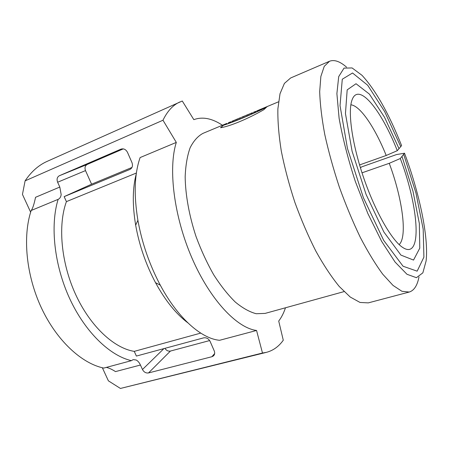 <?xml version="1.0" encoding="UTF-8"?>
<svg xmlns="http://www.w3.org/2000/svg" width="449" height="449" viewBox="0 0 449 449"><rect width="100%" height="100%" fill="white"/><g stroke="black" fill="none" stroke-linecap="round" stroke-linejoin="round"><path stroke-width="0.67" d="M264.293 107.766L256.637 110.987M257.271 110.813L260.701 109.287M259.236 110.016L260.229 109.578M257.086 110.796L258.888 110.044M254.448 112.059L255.879 111.391M255.576 111.397L253.315 112.373M251.047 113.479L252.551 112.783M249.773 113.822L248.056 114.658M247.865 114.647L248.83 114.242M246.568 115.348L247.769 114.781M241.45 117.341L241.972 117.11M243.51 116.471L243.897 116.308M239.362 118.356L240.827 117.677M243.964 116.437L241.528 117.307M247.725 114.68L243.829 116.336M240.541 117.677L235.742 119.692M236.045 119.726L238.054 118.744M232.616 121.174L233.396 120.809M234.799 120.079L231.65 121.421M229.714 122.319L230.399 121.915M230.438 122.016L230.837 121.847M230.623 121.819L228.322 122.785M225.46 124.16L226.868 123.503M263.069 108.271L278.503 101.822M263.984 108.007L262.216 108.765M267.273 106.643L265.853 107.283M263.799 109.708C248.089 118.794 229.579 126.438 220.526 127.729L223.602 125.108C234.793 121.466 249.088 115.5 266.493 107.204L263.799 109.708M220.7 127.696L223.602 125.108M223.647 125.209C234.698 121.623 248.836 115.73 266.049 107.535M344.046 291.603L265.123 313.402L256.199 313.722C249.616 312.004 242.662 308.121 235.332 302.087C227.924 294.825 220.723 285.727 213.718 274.794C207.006 262.991 201.113 250.228 196.028 236.516C189.164 215.683 185.415 194.815 185.168 176.805C185.617 165.44 187.267 155.769 190.112 147.794C193.553 140.958 197.835 136.154 202.948 133.375L226.683 123.464M123.301 148.877L87.241 164.429C85.08 165.687 84.502 167.746 85.512 170.598L57.629 182.238L59.807 187.048L61.165 194.591C60.84 196.943 59.869 198.514 58.258 199.3L31.183 210.497C22.484 236.438 26.126 275.265 41.431 307.952C56.759 340.656 81.729 363.555 103.781 368.085L131.417 360.665L133.201 359.615L136.17 360.008C137.888 360.923 139.313 362.601 140.442 365.031L142.468 369.505L163.907 348.609M58.112 199.367C50.041 225.538 54.222 265.106 69.69 298.607C85.181 332.125 109.904 355.776 131.417 360.665M31.183 210.497L31.228 210.474C32.659 208.639 34.096 204.25 35.544 197.302L59.807 187.048M136.294 173.729C132.528 187.862 132.32 205.008 135.665 225.168C139.285 245.379 145.908 264.556 155.534 282.696C165.344 300.628 176.092 313.991 187.777 322.786M256.559 330.464L219.6 340.291C201.466 338.731 177.86 318.178 160.293 285.16C149.466 264.697 141.996 243.077 137.894 220.291C133.695 194.698 134.436 173.791 140.122 157.565L176.311 142.4C168.033 168.409 173.886 216.48 192.009 258.153C210.104 299.881 236.932 328.067 256.559 330.464L262.485 353.021L266.431 352.347C273.172 350.568 278.79 346.527 283.28 340.23L278.717 321.046C281.489 317.421 283.746 312.998 285.474 307.784M360.429 167.803L361.681 166.876L396.551 154.551L404.515 153.216C419.405 192.986 428.789 237.038 426.112 260.948L422.851 272.852L416.419 277.695L406.979 274.283L395.058 262.036L381.594 241.287L367.86 213.556L355.339 181.497C348.042 159.03 342.626 137.944 339.102 118.244L336.89 93.605L338.709 76.616L344.035 68.108L352.083 67.945L361.995 75.303C375.718 90.238 388.918 113.67 401.597 145.605L397.286 150.684L386.207 155.477L359.565 164.94M418.99 276.91C417.351 285.502 414.096 290.548 409.224 292.046L368.298 302.879L360.036 302.452L350.231 297.03L339.248 286.479C331.485 276.971 323.684 265.185 315.849 251.12C308.188 235.989 301.2 219.741 294.881 202.376C289.139 184.814 284.61 167.713 281.298 151.083C278.784 135.177 277.645 121.09 277.886 108.815L280.019 93.734L284.391 83.419L290.626 77.986L329.515 61.255C334.275 59.425 339.949 61.384 346.538 67.142M409.224 292.046L401.934 291.294L393.021 285.412L382.795 274.272C375.454 264.304 367.967 252.018 360.322 237.409C352.785 221.722 345.786 204.924 339.321 187.025C333.36 168.953 328.505 151.42 324.756 134.419C321.753 118.21 320.064 103.921 319.688 91.551L320.861 76.47L324.245 66.345L329.515 61.255M404.515 153.216L400.3 158.514C418.878 207.096 422.879 261.183 402.523 247.332C391.775 240.299 375.465 211.984 363.926 178.528C352.358 145.083 347.717 112.738 351.836 100.57C358.072 80.82 381.358 109.898 397.286 150.684M362.017 172.826L389.238 163.313C402.253 197.97 407.726 236.528 399.155 244.61M350.865 104.797C360.334 105.723 375.151 127.959 386.207 155.477M389.238 163.313L400.3 158.514M164.923 348.34C166.371 350.534 168.207 351.438 170.429 351.062L209.649 340.561M136.395 173.017L66.413 201.623C57.747 225.23 61.053 262.811 75.679 294.572C90.305 326.356 114.097 348.267 134.257 351.371L136.384 356.068L203.599 337.861C206.405 337.424 208.572 338.608 210.104 341.414L214.24 350.877C215.054 352.998 214.745 354.71 213.314 356.018L211.866 356.736L148.512 372.939C145.947 373.293 143.933 372.148 142.468 369.505M179.942 101.929C173.084 104.948 167.432 111.049 162.981 120.231L25.099 180.857C31.295 171.63 38.665 165.131 47.19 161.348L182.283 101.008L193.828 119.647C202.55 116.482 212.085 118.351 222.429 125.243M57.629 182.238C56.54 179.224 57.113 177.058 59.352 175.739L121.017 149.119C123.75 148.344 125.916 149.438 127.51 152.391L131.967 162.589C133.039 165.726 132.365 168.005 129.952 169.425L64.151 196.628L91.585 184.191L131.967 167.46M25.099 180.857L22.45 194.406L30.644 212.181M262.485 353.021L120.433 388.452L108.389 380.836L102.361 367.765M120.433 388.452L266.431 352.347M162.981 120.231L176.311 142.4M85.512 170.598L91.585 184.191M66.413 201.623L64.151 196.628M134.257 351.371L200.714 333.107M140.442 365.031L115.488 371.604C112.026 369.364 108.972 367.961 106.323 367.4M236.286 119.456L234.709 120.164L236.331 119.557M241.685 117.318L243.858 116.414M242 117.077L243.498 116.443L242 117.077M400.733 146.627L399.015 148.647L384.535 117.296L369.398 94.105L356.023 83.727L347.184 89.867L345.449 113.575L352.106 151.296L366.075 194.423L383.856 231.981L400.918 255.099L413.54 260.072L419.776 248.151L419.338 223.501L412.985 191.229L401.99 156.392L403.668 154.282L415.959 193.036L423.188 229.164L423.907 257.137L417.149 271.168L403.062 266.235L383.715 240.423L363.387 197.695L347.447 148.417L340.028 105.599L342.284 79.215L352.532 72.991L367.703 85.259L384.647 111.56L400.733 146.627M31.228 210.474L58.258 199.3M148.512 372.939L170.429 351.062M214.656 353.548L211.866 356.736M87.241 164.429L59.352 175.739M130.131 169.335L129.851 169.464M259.892 109.595L259.039 109.954M252.186 112.811L249.638 113.878M155.534 282.696L160.293 285.16M135.665 225.168L137.894 220.291M213.314 356.018L214.128 355.086M236.326 119.557L237.908 118.895"/></g></svg>
